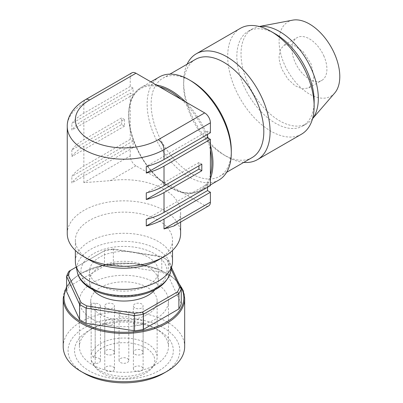 <?xml version="1.0" encoding="UTF-8"?>
<svg xmlns="http://www.w3.org/2000/svg" width="403" height="403" viewBox="0 0 403 403"><rect width="100%" height="100%" fill="white"/><g stroke="black" fill="none" stroke-linecap="round" stroke-linejoin="round"><path stroke-width="0.3" stroke-dasharray="2.02 1.51" d="M92.992 289.868A34.411 19.868 180 0 1 89.526 281.173A34.411 19.868 180 0 1 110.77 262.816A34.411 19.868 180 0 1 148.274 267.124A34.411 19.868 180 0 1 158.349 281.173A34.411 19.868 180 0 1 154.883 289.868M99.601 285.304A34.411 19.868 0 0 0 137.106 289.611A34.411 19.868 0 0 0 158.349 271.254A34.411 19.868 0 0 0 123.938 251.386A34.411 19.868 0 0 0 89.526 271.254A34.411 19.868 0 0 0 99.601 285.304M106.191 324.475A4.856 2.806 180 0 1 104.765 322.496A4.856 2.806 180 0 1 109.621 319.69A4.856 2.806 180 0 1 114.482 322.496A4.856 2.806 180 0 1 111.485 325.085A4.856 2.806 180 0 1 106.191 324.475M106.191 370.76A4.856 2.806 -0 0 0 111.485 371.365A4.856 2.806 -0 0 0 114.482 368.775A4.856 2.806 -0 0 0 109.621 365.969A4.856 2.806 -0 0 0 104.765 368.775A4.856 2.806 -0 0 0 106.191 370.76M134.819 324.475A4.856 2.806 180 0 1 133.393 322.496A4.856 2.806 180 0 1 138.254 319.69A4.856 2.806 180 0 1 143.11 322.496A4.856 2.806 180 0 1 140.113 325.085A4.856 2.806 180 0 1 134.819 324.475M134.819 370.76A4.856 2.806 -0 0 0 140.113 371.365A4.856 2.806 -0 0 0 143.11 368.775A4.856 2.806 -0 0 0 138.254 365.969A4.856 2.806 -0 0 0 133.393 368.775A4.856 2.806 -0 0 0 134.819 370.76M120.502 316.214A4.856 2.806 180 0 1 119.081 314.229A4.856 2.806 180 0 1 123.938 311.423A4.856 2.806 180 0 1 128.794 314.229A4.856 2.806 180 0 1 125.796 316.823A4.856 2.806 180 0 1 120.502 316.214M120.502 362.493A4.856 2.806 -0 0 0 125.796 363.103A4.856 2.806 -0 0 0 128.794 360.509A4.856 2.806 -0 0 0 123.938 357.703A4.856 2.806 -0 0 0 119.081 360.509A4.856 2.806 -0 0 0 120.502 362.493M134.819 307.947A4.856 2.806 180 0 1 133.393 305.968A4.856 2.806 180 0 1 138.254 303.162A4.856 2.806 180 0 1 143.11 305.968A4.856 2.806 180 0 1 140.113 308.557A4.856 2.806 180 0 1 134.819 307.947M134.819 354.227A4.856 2.806 -0 0 0 140.113 354.836A4.856 2.806 -0 0 0 143.11 352.247A4.856 2.806 -0 0 0 138.254 349.441A4.856 2.806 -0 0 0 133.393 352.247A4.856 2.806 -0 0 0 134.819 354.227M106.191 307.947A4.856 2.806 180 0 1 104.765 305.968A4.856 2.806 180 0 1 109.621 303.162A4.856 2.806 180 0 1 114.482 305.968A4.856 2.806 180 0 1 111.485 308.557A4.856 2.806 180 0 1 106.191 307.947M106.191 354.227A4.856 2.806 -0 0 0 111.485 354.836A4.856 2.806 -0 0 0 114.482 352.247A4.856 2.806 -0 0 0 109.621 349.441A4.856 2.806 -0 0 0 104.765 352.247A4.856 2.806 -0 0 0 106.191 354.227M93.526 357.471L91.159 354.166L91.159 303.257L95.194 303.257A5.264 3.038 180 0 1 100.458 306.295A5.264 3.038 180 0 1 95.194 309.333L91.159 309.333L91.159 360.242L93.526 363.551L95.194 363.551A5.264 3.038 -0 0 0 100.458 360.509A5.264 3.038 -0 0 0 95.194 357.471L93.526 357.471A30.86 17.818 180 0 1 132.94 343.467A30.86 17.818 180 0 1 152.112 367.783A30.86 17.818 180 0 1 123.938 378.326A30.86 17.818 180 0 1 95.763 367.783A30.86 17.818 180 0 1 93.526 363.551M91.159 303.257A33.197 19.168 -0 0 0 90.74 306.295A33.197 19.168 -0 0 0 91.159 309.333M91.159 354.166A33.197 19.168 180 0 1 126.577 338.097A33.197 19.168 180 0 1 157.135 357.204A33.197 19.168 180 0 1 154.243 365.027A33.197 19.168 180 0 1 100.463 370.76A33.197 19.168 180 0 1 93.632 365.027A33.197 19.168 180 0 1 91.159 360.242M100.463 314.562A33.197 19.168 180 0 1 90.74 301.006A33.197 19.168 180 0 1 111.233 283.299A33.197 19.168 180 0 1 147.412 287.455A33.197 19.168 180 0 1 157.135 301.006A33.197 19.168 180 0 1 136.642 318.718A33.197 19.168 180 0 1 100.463 314.562M76.217 267.073L105.334 250.263L68.989 271.244L68.989 286.452L104.453 265.975A58.299 33.661 180 0 1 113.339 264.605L161.779 272.096A58.299 33.661 180 0 1 168.288 275.854L181.264 303.822M104.453 265.975L104.453 250.772A58.299 33.661 180 0 1 113.339 249.397L113.278 249.034A56.682 32.724 -0 0 0 105.334 250.263M166.817 259.774A56.682 32.724 -0 0 0 164.016 258.031A56.682 32.724 -0 0 0 161.004 256.414L161.779 256.892A58.299 33.661 180 0 1 165.165 258.696A58.299 33.661 180 0 1 168.288 260.645L166.817 259.774L171.194 269.199M113.278 249.034L161.004 256.414M161.779 272.096L161.779 256.892L113.339 249.397L113.339 264.605M171.532 267.637L168.288 260.645L168.288 275.854M66.611 291.581A58.299 33.661 180 0 1 68.989 286.452M63.206 346.625A60.732 35.061 180 0 1 100.7 314.234A60.732 35.061 180 0 1 166.882 321.836A60.732 35.061 180 0 1 184.67 346.625M84.428 373.4A55.871 32.255 180 0 1 84.428 327.785A55.871 32.255 180 0 1 163.447 327.785A55.871 32.255 180 0 1 163.447 373.4M158.863 330.43L158.863 330.43A49.393 28.517 180 0 1 158.863 370.76A49.393 28.517 180 0 1 89.013 370.76A49.393 28.517 180 0 1 89.013 330.43A49.393 28.517 180 0 1 158.863 330.43L155.427 328.445A44.537 25.711 180 0 1 168.474 346.625A44.537 25.711 180 0 1 140.979 370.382A44.537 25.711 180 0 1 92.448 364.806A44.537 25.711 180 0 1 79.401 346.625A44.537 25.711 180 0 1 92.448 328.445A44.537 25.711 180 0 1 155.427 328.445M92.448 319.186A44.537 25.711 180 0 1 79.401 301.006A44.537 25.711 180 0 1 106.896 277.254A44.537 25.711 180 0 1 155.427 282.825A44.537 25.711 180 0 1 168.474 301.006A44.537 25.711 180 0 1 140.979 324.763A44.537 25.711 180 0 1 92.448 319.186M181.123 99.314A58.707 33.892 60 0 1 210.396 150.017M210.396 132.743L207.53 131.091L207.53 134.401M210.396 174.978A58.707 33.892 60 0 1 181.123 191.878L204.669 205.47A8.095 4.675 -120 0 0 208.719 205.873M210.396 185.637L207.53 183.985L207.53 187.289M173.809 226.028L178.937 220.33A56.682 32.724 0 0 0 180.62 212.411A56.682 32.724 0 0 0 110.226 180.66L83.859 182.665L130.234 155.885A8.095 4.675 -120 0 0 135.962 165.804L159.507 179.4A58.707 33.892 60 0 1 130.234 128.698L130.234 103.737A58.707 33.892 60 0 1 159.507 86.836M130.234 139.357L83.859 166.132A56.682 32.724 0 0 0 71.845 176.373L71.845 182.987A56.682 32.724 180 0 1 83.859 172.746L130.234 145.967L133.101 147.624L133.101 141.01L130.234 139.357L130.234 128.698A58.707 33.892 60 0 1 130.234 103.737L130.234 93.078L133.101 94.73L133.101 88.121L130.234 86.464L130.234 76.55L83.859 103.324A56.682 32.724 0 0 0 67.256 126.466M131.912 72.842A8.095 4.675 -120 0 0 130.234 76.55M71.845 149.931L71.845 156.54A56.682 32.724 180 0 1 83.859 146.299L121.646 124.482L124.512 126.134L124.512 119.525L71.845 149.931A56.682 32.724 0 0 1 83.859 139.69L83.859 119.852L130.234 93.078M124.512 126.134L71.845 156.54M124.512 119.525L121.646 117.872L83.859 139.69M121.646 124.482L121.646 117.872M201.807 164.152L198.946 162.495L198.946 165.804M198.946 162.495L146.279 192.901M67.256 233.569A56.682 32.724 180 0 1 83.859 210.431A56.682 32.724 180 0 1 164.016 210.431A56.682 32.724 180 0 1 180.62 233.569M130.234 86.464L83.859 113.243A56.682 32.724 0 0 0 71.845 123.484L71.845 130.093A56.682 32.724 180 0 1 83.859 119.852M207.53 131.091L146.279 166.459M133.101 88.121L71.845 123.484M133.101 94.73L71.845 130.093M133.101 141.01L71.845 176.373M133.101 147.624L71.845 182.987M207.53 183.985L146.279 219.348M130.234 155.885L130.234 145.967M181.123 191.878L159.507 179.4A58.707 33.892 60 0 0 170.318 187.289A58.707 33.892 60 0 0 181.123 191.878M75.356 261.34A48.582 28.049 180 0 1 105.344 235.423A48.582 28.049 180 0 1 158.293 241.503A48.582 28.049 180 0 1 172.519 261.34M89.582 260.016A48.582 28.049 180 0 1 75.356 240.183A48.582 28.049 180 0 1 105.344 214.265A48.582 28.049 180 0 1 158.293 220.345A48.582 28.049 180 0 1 172.519 240.183A48.582 28.049 180 0 1 158.293 260.016M243.78 162.394A61.12 35.288 60 0 1 226.869 156.611L226.869 156.611A61.12 35.288 60 0 1 183.652 81.754A61.12 35.288 60 0 1 187.098 64.218M195.39 59.432A56.682 32.724 -120 0 0 183.652 85.376A56.682 32.724 -120 0 0 190.987 116.301A56.682 32.724 -120 0 0 223.73 154.797L226.869 156.611L223.73 154.797A56.682 32.724 -120 0 0 252.071 157.603M301.479 134.204A61.12 35.288 60 0 1 270.917 131.177A61.12 35.288 60 0 1 230.99 77.321A61.12 35.288 60 0 1 240.359 28.341M314.149 101.052A54.657 31.555 60 0 1 302.829 125.963A54.657 31.555 60 0 1 275.501 123.258A54.657 31.555 60 0 1 243.926 86.136A54.657 31.555 60 0 1 248.172 31.293A54.657 31.555 60 0 1 275.405 33.948M282.266 69.88L287.767 78.877L295.041 85.733L302.462 88.897L308.844 87.894L312.627 83.542L313.952 76.595L310.98 63.619L303.182 51.72L293.152 44.768L284.18 45.101L280.402 49.458L279.072 56.4C279.088 60.586 280.15 65.074 282.266 69.88M323.715 55.639A24.699 14.261 60 0 1 321.796 80.419A24.699 14.261 60 0 1 295.182 62.42A24.699 14.261 60 0 1 297.102 37.64A24.699 14.261 60 0 1 323.715 55.639M334.717 93.022A42.914 24.779 60 0 1 284.659 64.923A42.914 24.779 60 0 1 292.643 20.15M312.572 118.638A54.657 31.555 60 0 1 311.857 119.515A54.657 31.555 60 0 1 307.005 123.555A54.657 31.555 60 0 1 248.102 83.728A54.657 31.555 60 0 1 252.349 28.885A54.657 31.555 60 0 1 258.273 26.704A54.657 31.555 60 0 1 259.386 26.522M231.292 150.43A56.682 32.724 60 0 1 219.554 176.378A56.682 32.724 60 0 1 158.47 135.076A56.682 32.724 60 0 1 162.872 78.202A56.682 32.724 60 0 1 191.213 81.013M218.97 179.99A59.513 34.361 60 0 1 154.828 136.622A59.513 34.361 60 0 1 159.452 76.908M95.194 357.471L95.194 303.257M95.194 363.551L95.194 309.333M63.206 298.361A60.732 35.061 180 0 1 80.993 273.572A60.732 35.061 180 0 1 147.176 265.97A60.732 35.061 180 0 1 184.67 298.361M179.421 284.639A59.921 34.593 -0 0 0 81.567 273.239A59.921 34.593 -0 0 0 66.611 287.636M83.859 166.132L83.859 146.299M83.859 182.665L83.859 172.746M83.859 113.243L83.859 103.324A8.095 4.675 -120 0 1 85.537 99.617M135.962 165.804L110.226 180.66M178.937 220.33L204.669 205.47M93.501 288.83A43.045 24.85 0 0 0 154.374 288.83A43.045 24.85 0 0 0 154.374 253.683A43.045 24.85 0 0 0 93.501 253.683A43.045 24.85 0 0 0 93.501 288.83M77.27 271.909A47.03 27.152 180 0 1 90.68 249.321A47.03 27.152 180 0 1 157.195 249.321A47.03 27.152 180 0 1 170.605 271.909M210.396 178.579A59.513 34.361 60 0 1 200.644 190.569A59.513 34.361 60 0 1 170.887 187.622A59.513 34.361 60 0 1 136.506 147.201A59.513 34.361 60 0 1 141.131 87.486A59.513 34.361 60 0 1 156.389 85.038M185.385 101.778A59.513 34.361 60 0 1 205.268 130.854A59.513 34.361 60 0 1 207.53 136.29M208.2 138.088A59.513 34.361 60 0 1 210.396 145.095M89.526 271.254L89.526 281.173M158.349 271.254L158.349 281.173M114.482 368.775L114.482 322.496M104.765 368.775L104.765 322.496M143.11 368.775L143.11 322.496M133.393 368.775L133.393 322.496M128.794 360.509L128.794 314.229M119.081 360.509L119.081 314.229M143.11 352.247L143.11 305.968M133.393 352.247L133.393 305.968M114.482 352.247L114.482 305.968M104.765 352.247L104.765 305.968M100.458 360.509L100.458 306.295M152.112 367.783L154.243 365.027M95.763 367.783L93.632 365.027M90.74 301.006L90.74 306.295M157.135 301.006L157.135 357.204M164.016 258.031L165.165 258.696M66.611 286.649L72.57 279.44L81.164 273.199L105.651 264.595L134.224 263.466L160.5 270.07L170.887 275.874L178.635 282.941M92.448 328.445L89.013 330.43M79.401 301.006L79.401 346.625M168.474 301.006L168.474 346.625M180.62 222.093L180.62 212.411M75.356 240.183L75.356 250.424M172.519 240.183L172.519 250.424M183.652 85.376L183.652 81.754M308.844 87.894L321.796 80.419M284.18 45.101L297.102 37.64M259.315 26.502L258.273 26.704M312.552 118.709L311.857 119.515M302.829 125.963L307.005 123.555M248.172 31.293L252.349 28.885M219.554 176.378L226.622 172.298M162.872 78.202L169.945 74.122M150.878 81.854L141.131 87.486C131.67 93.415 127.58 104.543 128.854 120.87C130.819 145.745 149.825 176.242 170.484 187.662C182.161 194.196 192.216 195.163 200.644 190.569L210.396 184.942"/><path stroke-width="0.6" d="M154.883 289.868A34.411 19.868 180 0 1 99.601 295.223A34.411 19.868 180 0 1 92.992 289.868M70.394 270.433A56.682 32.724 -0 0 0 68.268 275.017L66.611 276.377A58.299 33.661 180 0 1 68.989 271.244L76.217 267.073M81.058 302.572A56.682 32.724 -0 0 0 86.872 305.927L86.096 308.099L86.096 323.307A58.299 33.661 180 0 1 79.587 319.549L66.611 291.581L66.611 276.377L79.587 304.346L81.058 302.572L68.268 275.017M79.587 319.549L79.587 304.346A58.299 33.661 180 0 0 86.096 308.099L134.537 315.594L134.597 313.312L86.872 305.927M134.597 313.312A56.682 32.724 -0 0 0 142.541 312.083L143.423 314.219L178.887 293.747L177.481 291.913L142.541 312.083M177.481 291.913A56.682 32.724 -0 0 0 179.607 287.329L181.264 288.613L171.532 267.637M171.194 269.199L179.607 287.329M134.537 330.798L134.537 315.594A58.299 33.661 180 0 0 143.423 314.219L143.423 329.427A58.299 33.661 180 0 1 134.537 330.798L86.096 323.307M178.887 308.95L178.887 293.747A58.299 33.661 180 0 0 181.264 288.613L181.264 303.822A58.299 33.661 180 0 1 178.887 308.95L143.423 329.427M63.206 298.361A60.732 35.061 180 0 0 80.993 323.156A60.732 35.061 180 0 0 147.176 330.757A60.732 35.061 180 0 0 184.67 298.361L184.67 346.625A60.732 35.061 180 0 1 166.882 371.42A60.732 35.061 180 0 1 80.993 371.42L80.993 371.42A60.732 35.061 180 0 1 63.206 346.625L63.206 298.361L66.611 286.649M80.993 371.42L84.428 373.4L80.993 371.42M166.882 371.42L163.447 373.4A55.871 32.255 180 0 1 84.428 373.4M158.293 139.685A48.582 28.049 180 0 1 89.582 139.685A48.582 28.049 180 0 1 89.582 100.02L135.962 73.245L181.123 99.314L204.669 112.911L158.293 139.685A8.095 4.675 60 0 1 164.016 149.604L210.396 122.829A8.095 4.675 -120 0 0 204.669 112.911M207.53 134.401L207.53 137.705L210.396 139.357L164.016 166.132A56.682 32.724 180 0 1 146.279 173.068L146.279 166.459A56.682 32.724 0 0 0 164.016 159.523L210.396 132.743L210.396 122.829M207.53 187.289L207.53 190.594L210.396 192.251L164.016 219.025A56.682 32.724 180 0 1 146.279 225.962L146.279 219.348A56.682 32.724 0 0 0 164.016 212.411L210.396 185.637L210.396 139.357M210.396 202.165L164.016 228.944L173.809 226.028L208.719 205.873A8.095 4.675 -120 0 0 210.396 202.165L210.396 192.251M135.962 73.245A8.095 4.675 -120 0 0 131.912 72.842L85.537 99.617C72.535 107.208 66.969 117.726 67.256 126.466A56.682 32.724 0 0 0 102.246 156.696A56.682 32.724 0 0 0 164.016 149.604L164.016 159.523M146.279 199.515L146.279 192.901A56.682 32.724 0 0 0 164.016 185.969L201.807 164.152L201.807 170.761L164.016 192.579A56.682 32.724 180 0 1 146.279 199.515L198.946 169.109L201.807 170.761M198.946 165.804L198.946 169.109M180.62 222.093L180.62 233.569A56.682 32.724 180 0 1 164.016 256.711A56.682 32.724 180 0 1 83.859 256.711L83.859 256.711A56.682 32.724 180 0 1 67.256 233.569L67.256 126.466M207.53 137.705L146.279 173.068M207.53 190.594L146.279 225.962M172.519 250.424L172.519 261.34A48.582 28.049 180 0 1 172.141 264.836A48.582 28.049 180 0 1 139.69 287.873A48.582 28.049 180 0 1 89.582 281.173A48.582 28.049 180 0 1 75.734 264.836A48.582 28.049 180 0 1 75.356 261.34L75.356 250.424M164.016 256.711L158.293 260.016A48.582 28.049 180 0 1 89.582 260.016L83.859 256.711M187.098 64.218A61.12 35.288 60 0 1 196.311 53.775A61.12 35.288 60 0 1 226.869 56.803A61.12 35.288 60 0 1 266.801 110.659A61.12 35.288 60 0 1 257.431 159.638A61.12 35.288 60 0 1 243.78 162.394M226.622 172.298L252.071 157.603A56.682 32.724 -120 0 0 252.071 92.156A56.682 32.724 -120 0 0 195.39 59.432L169.945 74.122M196.311 53.775L240.359 28.341A61.12 35.288 60 0 1 270.816 31.308A61.12 35.288 60 0 1 270.917 31.369A61.12 35.288 60 0 1 314.139 106.347A61.12 35.288 60 0 1 301.479 134.204L257.431 159.638M270.816 31.308L275.405 33.948A54.657 31.555 60 0 1 314.149 101.052L314.139 106.347M259.315 26.502L292.643 20.15A42.914 24.779 60 0 1 334.238 53.136A42.914 24.779 60 0 1 334.717 93.022L312.552 118.709M259.386 26.522A54.657 31.555 60 0 1 311.252 68.712A54.657 31.555 60 0 1 312.572 118.638M150.878 81.854L159.452 76.908A59.513 34.361 60 0 1 189.209 79.854L191.213 81.013A56.682 32.724 60 0 1 223.957 119.505A56.682 32.724 60 0 1 231.292 150.43L231.292 152.747A59.513 34.361 60 0 1 218.97 179.99L210.396 184.942M189.209 79.854A59.513 34.361 60 0 1 223.589 120.275A59.513 34.361 60 0 1 231.292 152.747M66.611 287.636A59.921 34.593 -0 0 0 81.567 322.163A59.921 34.593 -0 0 0 157.089 326.516A59.921 34.593 -0 0 0 179.421 284.639M164.016 212.411L164.016 192.579M164.016 185.969L164.016 166.132M164.016 228.944L164.016 219.025M77.27 271.909C80.57 289.767 111.243 300.764 137.483 295.656C155.855 292.039 166.897 284.125 170.605 271.909A47.03 27.152 180 0 1 139.186 294.21A47.03 27.152 180 0 1 90.68 287.722A47.03 27.152 180 0 1 77.27 271.909L75.734 264.836M89.582 100.02A8.095 4.675 -120 0 0 85.537 99.617M159.507 86.836A58.707 33.892 60 0 1 181.123 99.314M210.396 150.017A58.707 33.892 60 0 1 210.396 174.978M156.389 85.038A59.513 34.361 60 0 1 185.385 101.778M207.53 136.29A59.513 34.361 60 0 1 208.2 138.088M210.396 145.095A59.513 34.361 60 0 1 210.396 178.579M184.67 298.361L183.143 290.447L178.635 282.941M170.605 271.909L172.141 264.836"/></g></svg>
